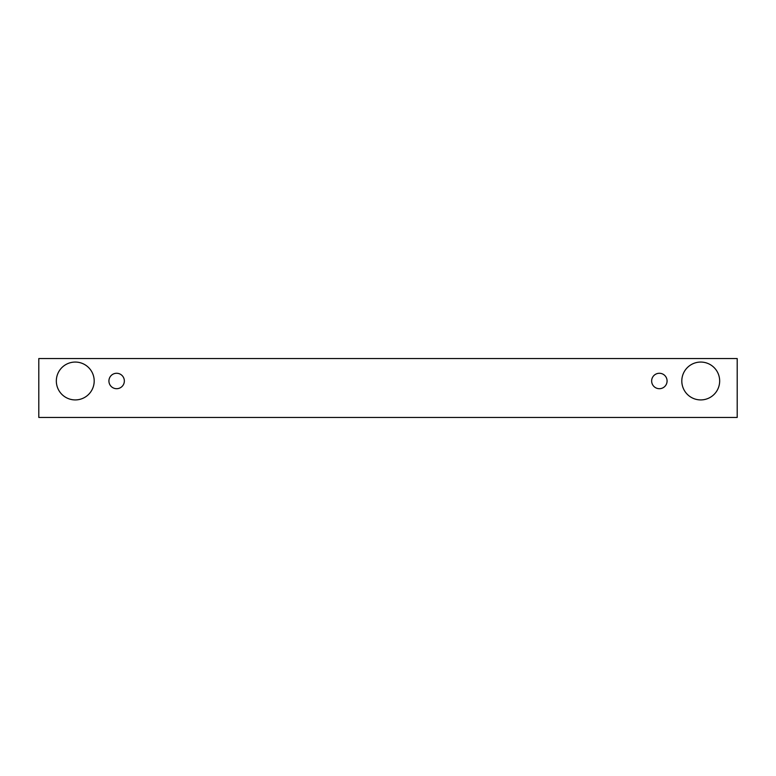 <?xml version="1.0" encoding="UTF-8"?>
<svg xmlns="http://www.w3.org/2000/svg" width="776" height="776" viewBox="0 0 776 776"><rect width="100%" height="100%" fill="white"/><g stroke="black" fill="none" stroke-linecap="round" stroke-linejoin="round"><path stroke-width="0.58" stroke-dasharray="3.88 2.91" d="M116.633 388.698A7.712 7.712 0 0 0 124.344 380.987A7.712 7.712 0 0 0 116.633 373.275A7.712 7.712 0 0 0 108.921 380.987A7.712 7.712 0 0 0 116.633 388.698M94.197 380.987A18.934 18.934 0 0 0 75.262 362.053A18.934 18.934 0 0 0 56.328 380.987A18.934 18.934 0 0 0 75.262 399.921A18.934 18.934 0 0 0 94.197 380.987M719.672 380.987A18.934 18.934 0 0 0 700.738 362.053A18.934 18.934 0 0 0 681.803 380.987A18.934 18.934 0 0 0 700.738 399.921A18.934 18.934 0 0 0 719.672 380.987M667.079 380.987A7.712 7.712 0 0 0 659.367 373.275A7.712 7.712 0 0 0 651.656 380.987A7.712 7.712 0 0 0 659.367 388.698A7.712 7.712 0 0 0 667.079 380.987M737.2 358.551L38.8 358.551L38.8 417.449L737.2 417.449L737.2 358.551"/><path stroke-width="1.16" d="M116.633 388.698A7.712 7.712 0 0 1 109.949 377.136A7.712 7.712 0 0 1 123.316 377.136A7.712 7.712 0 0 1 116.633 388.698M737.2 417.449L737.2 358.551L38.8 358.551L38.8 417.449L737.2 417.449M75.262 399.921A18.934 18.934 0 0 1 58.869 371.52A18.934 18.934 0 0 1 91.655 371.52A18.934 18.934 0 0 1 75.262 399.921M700.738 399.921A18.934 18.934 0 0 1 684.345 371.52A18.934 18.934 0 0 1 717.131 371.52A18.934 18.934 0 0 1 700.738 399.921M659.367 388.698A7.712 7.712 0 0 1 652.684 377.136A7.712 7.712 0 0 1 666.05 377.136A7.712 7.712 0 0 1 659.367 388.698"/></g></svg>
